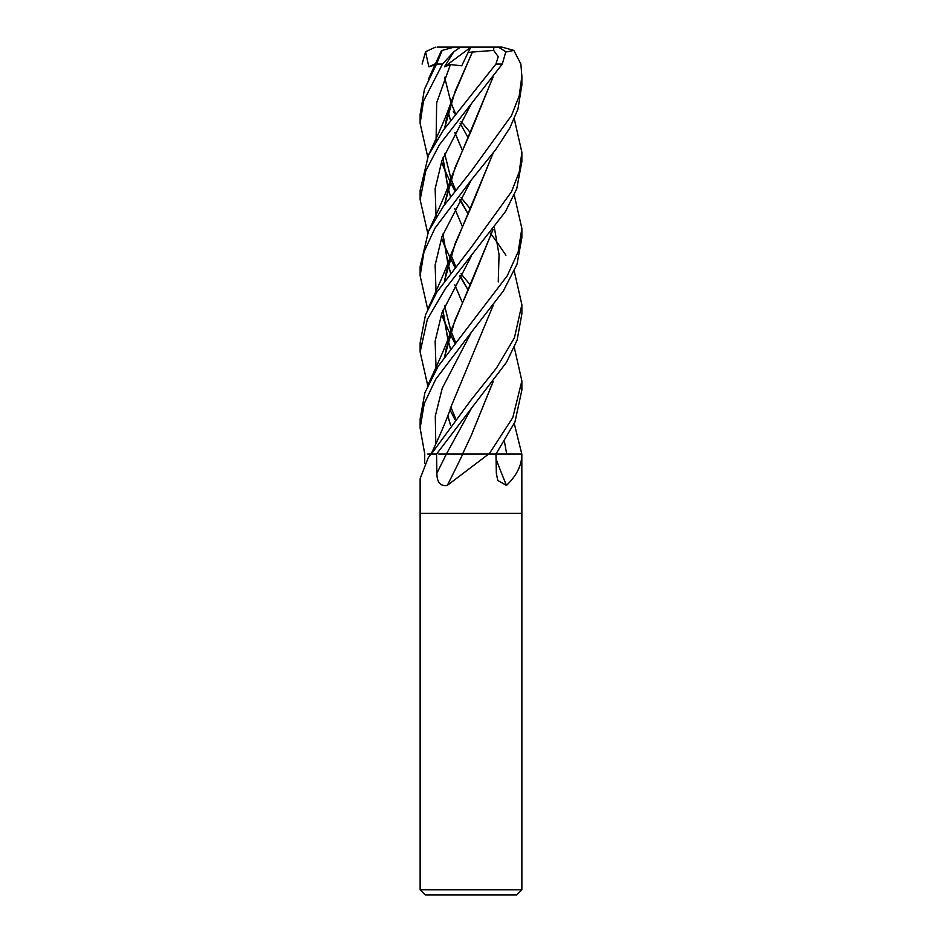<?xml version="1.0" encoding="UTF-8"?>
<svg xmlns="http://www.w3.org/2000/svg" width="942" height="942" viewBox="0 0 942 942"><rect width="100%" height="100%" fill="white"/><g stroke="black" fill="none" stroke-linecap="round" stroke-linejoin="round"><path stroke-width="1.41" d="M427.75 454.044L430.847 454.044A847.67 818.633 8.7 0 1 430.494 454.586L428.104 458.059L420.132 478.689L420.132 513.39L521.868 513.39L521.868 889.813L420.132 889.813L425.219 894.9L516.781 894.9L521.868 889.813M521.656 454.044A847.67 642.727 -66.8 0 0 521.856 454.586C521.703 465.442 516.581 475.71 506.49 485.389L497.788 480.514L496.328 473.237L495.975 454.044L521.821 454.044L521.868 513.39L420.132 513.39L420.132 889.813M488.663 454.044L447.309 485.389A860.847 289.053 -74.2 0 0 462.805 454.044L495.975 454.044L514.944 422.004L521.868 390.118L521.868 380.851L512.825 417.542L489.051 454.044L504.794 454.044M424.665 463.558L424.748 454.044M431.095 454.044L436.57 454.044L506.455 362.376L517.111 340.156L521.868 313.933L521.868 304.666L514.414 337.837L496.328 368.275L471 400.056L431.342 454.044L436.558 454.044L436.876 473.237C436.947 482.445 440.42 486.496 447.309 485.389M496.057 458.919A860.847 652.712 -66.8 0 0 506.49 485.389M427.727 156.949L420.132 123.473L423.488 101.147L442.516 64.056L453.856 51.716L444.436 66.835L450.417 64.562L461.733 65.799L468.103 52.505L472.448 51.998L471.283 54.506M441.08 51.48L442.163 50.421L436.546 64.056L424.477 89.184L420.132 114.229L420.132 123.072M453.279 187.835L455.28 190.402M460.991 197.585L470.341 208.83M490.299 233.121L491.441 234.629M491.5 234.711L497.482 242.836M497.612 243.036L505.913 255.247M514.273 271.214L521.868 304.666M453.279 111.651L455.28 114.229M460.991 121.4L470.341 132.645M471 332.738L503.287 291.102L516.97 264.361L521.868 237.749L521.868 228.494L518.182 251.738L507.255 275.782L438.112 366.356L424.877 392.755L420.132 418.943L420.132 428.198L424.241 403.553L435.71 379.273L471 332.738M514.273 195.041L521.868 228.494M514.273 347.398L521.868 380.851M471 104.185L502.286 64.056L505.83 51.716L498.471 47.1L493.785 47.1L493.69 50.421L498.236 56.685L495.939 64.056L443.435 130.09L428.433 155.336L420.132 190.402L420.132 199.657L425.737 170.914L439.337 144.915L471 104.185M427.727 385.49L420.132 352.025L427.35 319.338L445.248 288.864L505.454 211.609L516.711 188.918L521.868 161.565L521.868 152.31L519.278 171.88L511.506 191.709L471 247.687L436.805 292.197L425.501 314.84L420.132 342.864M514.273 118.857L521.868 152.31M514.273 423.582L521.809 454.044M427.715 309.306L420.132 275.841L424.006 251.891L434.957 228.176L471 180.369L495.892 149.401L509.787 128.077L517.959 109.06L521.868 84.957M505.925 52.034L513.861 50.421L520.867 64.056L521.868 76.137L519.23 95.849L511.459 115.642L471 171.503L443.435 206.274L428.504 231.355L420.132 266.586L420.132 275.841M468.939 454.044L462.569 454.044L471.212 435.557L492.96 381.957M462.663 454.044L438.795 454.044M448.121 112.016L450.57 120.352M454.833 132.445L462.239 150.061M448.074 112.204L450.5 120.435M454.786 132.516L462.216 150.108M494.362 227.693L499.06 254.811L498.247 281.941M493.113 305.561L451.206 406.32C448.321 415.234 443.635 426.82 437.147 441.08L431.142 454.044M422.11 64.056L425.572 51.716L428.845 66.835L434.91 64.939M424.76 454.044L420.132 428.198M471.271 332.42L442.257 388.186L435.286 416.07L435.805 443.953L435.286 416.07L442.257 388.186L471.271 332.42M492.96 77.232L471.212 130.82L454.998 167.735L444.518 204.744M442.94 233.993L448.074 264.184M448.121 264.372L450.57 272.721M454.833 284.814L462.239 302.417L454.786 284.884M493.113 77.02L451.206 177.767L444.388 204.944M442.834 234.264L448.015 264.372M448.074 264.572L450.5 272.803M427.727 233.121L420.132 199.657M471.283 103.856L441.951 160.505L435.145 188.824L436.087 217.155L435.145 188.824L441.951 160.505L471.283 103.856M441.527 237.89L443.753 243.848L441.527 237.89M443.918 244.249L450.017 257.566L443.918 244.249M450.076 257.684L454.892 267.092L450.076 257.684M459.743 275.982L467.997 289.877L459.743 275.982M471.283 256.224L441.951 312.874L435.133 341.192L436.087 369.523L435.133 341.192L441.951 312.874L471.283 256.224M450.076 410.053L454.88 419.449L450.076 410.053M450.559 425.077L448.121 416.741M444.518 357.112L454.856 320.468L471.212 283.189L492.96 229.589M493.113 229.377L451.206 330.136L444.388 357.301M448.074 416.929L450.5 425.16M471.283 180.04L441.951 236.689L435.145 265.008L436.087 293.327M441.527 314.075L443.753 320.033M443.918 320.433L450.017 333.739M450.076 333.868L454.88 343.265M504.465 441.692L506.702 454.044M492.949 153.416L471.212 207.005L455.198 243.425L444.518 280.94M442.94 310.177L448.074 340.356M448.121 340.557L450.559 348.893M493.113 153.205L451.206 253.951L444.388 281.116M442.834 310.448L448.015 340.557M448.074 340.757L450.5 348.976M453.279 416.364L455.28 418.943M450.417 64.562L436.652 102.772L436.087 140.97L436.652 102.772L450.417 64.562M441.527 161.706L443.753 167.664L441.527 161.706M443.918 168.065L450.017 181.382L443.918 168.065M450.076 181.5L454.88 190.908L450.076 181.5M459.743 199.798L467.997 213.693L459.743 199.798M471.283 408.592L446.39 454.044L471.283 408.592M472.46 51.963L455.033 91.48L444.518 128.571M442.94 157.809L448.074 188M448.121 188.2L450.559 196.537M454.833 208.629L462.239 226.233L454.786 208.7M471.212 54.636L451.206 101.583L444.388 128.76M442.834 158.079L448.015 188.188M448.074 188.388L450.5 196.619M493.113 381.745L471.212 435.557M472.448 52.034L493.69 50.421M453.279 264.007L455.28 266.586M460.991 273.769L470.341 285.014M453.856 51.716L460.579 47.1L454.15 47.1L442.163 50.421M479.042 47.1L501.933 47.1L513.861 50.421M444.436 66.835L470.847 47.218M460.579 47.1L493.785 47.1M468.103 52.505L470.906 47.1L437.088 47.1M425.572 51.716L435.334 47.194M428.845 66.835L435.463 63.738M446.343 454.044A858.503 288.264 -74.2 0 1 436.876 473.237M436.546 64.056L442.516 64.056M495.939 64.056L502.286 64.056M430.777 454.044L428.104 458.059M521.868 85.381L521.868 76.137M441.539 50.421L428.327 79.399M468.009 137.485L460.014 123.143M455.587 113.841L450.971 102.56M450.924 102.431L444.636 77.303M451.206 177.767C447.462 190.072 437.312 212.421 428.316 231.767M468.009 289.853L460.014 275.511M455.587 266.197L450.971 254.929M455.587 418.554L450.971 407.297M444.73 356.818L446.555 346.833M451.206 330.136C447.521 342.299 437.053 365.366 428.316 384.124M455.587 342.382L450.971 331.113M450.924 330.983L444.636 305.844M444.73 280.634L446.696 269.989M451.206 253.951C447.356 266.551 437.17 288.9 428.327 307.94M468.009 213.669L460.014 199.327M455.587 190.013L450.971 178.745M450.924 178.615L444.636 153.475M444.73 128.277L446.696 117.632M451.206 101.583C447.32 114.241 437.465 135.883 428.316 155.583M420.132 352.025L420.132 342.758"/></g></svg>
